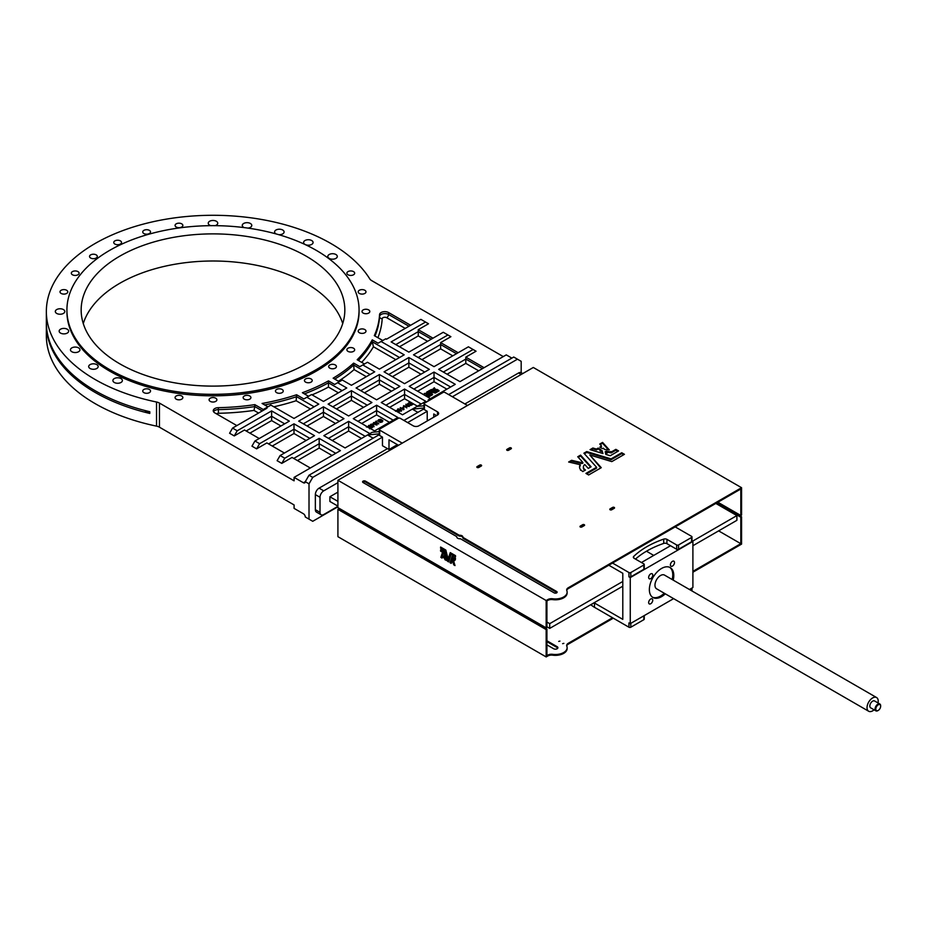 <?xml version="1.0" encoding="UTF-8"?>
<svg xmlns="http://www.w3.org/2000/svg" width="927" height="927" viewBox="0 0 927 927"><rect width="100%" height="100%" fill="white"/><g stroke="black" fill="none" stroke-linecap="round" stroke-linejoin="round"><path stroke-width="1.39" d="M562.619 643.662L563.859 643.361L562.619 643.662M558.703 641.403L559.943 641.102L558.703 641.403M557.787 648.158A2.503 1.448 180 0 0 557.173 647.556L557.173 646.698L546.918 640.777M557.173 646.698A2.503 1.448 180 0 1 557.903 647.718A2.503 1.448 180 0 1 556.351 649.062A2.503 1.448 180 0 1 553.628 648.749L546.918 644.868M567.104 648.158A11.738 6.779 180 0 1 567.127 648.587A11.738 6.779 180 0 1 552.712 655.18A5.272 3.048 180 0 0 547.95 655.899L547.95 655.03L546.918 655.632L546.918 629.155L338.656 508.911L337.915 509.352L546.165 629.584L546.918 629.155M547.95 655.03A5.272 3.048 180 0 1 552.712 654.323A11.738 6.779 180 0 0 567.127 647.718A11.738 6.779 180 0 0 566.826 646.177A5.272 3.048 180 0 1 566.687 645.482A5.272 3.048 180 0 1 568.228 643.326L612.538 617.741M692.898 571.345L740.812 543.685L718.634 530.881M361.588 522.156L362.33 521.727M557.173 647.556L546.918 641.646M547.95 655.899L546.165 656.93L337.915 536.687L337.915 509.352M692.898 572.214L741.565 544.114L741.565 516.779L717.139 502.677M566.733 645.91A5.272 3.048 180 0 1 568.228 644.195L613.292 618.17M716.397 503.106L740.812 517.208L741.565 516.779M740.812 517.208L740.812 543.685M546.165 656.93L546.165 629.584M584.485 525.493A1.124 0.649 0 0 0 584.439 525.47A1.124 0.649 0 0 0 582.851 524.601L582.851 525.47A1.124 0.649 0 0 1 584.439 525.47L581.82 527.023A1.124 0.649 0 0 1 580.244 526.107L582.851 524.601M614.311 508.274A1.124 0.649 0 0 0 612.677 508.239L610.07 509.746A1.124 0.649 0 0 0 610.024 509.78M614.265 508.297A1.124 0.649 0 0 0 612.677 507.382L610.07 508.888A1.124 0.649 0 0 0 611.658 509.804L614.265 508.297M481.38 465.968A1.124 0.649 0 0 0 479.746 465.945L477.138 467.451A1.124 0.649 0 0 0 477.092 467.475M479.746 465.076L477.138 466.582A1.124 0.649 0 0 0 478.726 467.498L481.333 465.991A1.124 0.649 0 0 0 479.746 465.076L479.746 465.945M511.206 448.749A1.124 0.649 0 0 0 509.583 448.714L506.965 450.221A1.124 0.649 0 0 0 506.918 450.255M511.159 448.772A1.124 0.649 0 0 0 509.583 447.857L506.965 449.363A1.124 0.649 0 0 0 508.552 450.279L511.159 448.772M462.874 537.787A3.036 1.75 0 0 0 461.994 536.629A3.036 1.75 0 0 0 459.722 536.119A1.054 0.614 0 0 1 458.935 535.945L365.505 482.005A1.715 0.985 0 0 0 362.747 482.272M459.722 535.261A1.054 0.614 0 0 1 458.935 535.088L365.505 481.148A1.715 0.985 0 0 0 363.639 480.928A1.715 0.985 0 0 0 362.573 481.843A1.715 0.985 0 0 0 363.083 482.538L456.501 536.478A1.054 0.614 0 0 1 456.814 536.942A3.036 1.75 0 0 0 456.814 537.011A3.036 1.75 0 0 0 459.966 538.761A1.054 0.614 0 0 1 460.754 538.935L554.184 592.874A1.715 0.985 0 0 0 556.049 593.095A1.715 0.985 0 0 0 557.115 592.179A1.715 0.985 0 0 0 556.606 591.484L463.187 537.544A1.054 0.614 0 0 1 462.874 537.104A1.054 0.614 0 0 0 462.874 537.104A3.036 1.75 0 0 0 462.874 537.011A3.036 1.75 0 0 0 461.994 535.771A3.036 1.75 0 0 0 459.722 535.261L459.722 536.119M608.46 449.815L602.573 443.28L600.244 444.624M601.588 446.119L599.873 447.104L602.585 448.668L603.442 448.17L604.647 449.514L609.294 449.873L602.573 442.422L599.734 444.056L601.588 446.119L600.615 447.544M580.279 464.694A11.356 6.559 0 0 0 579.56 467.011A11.356 6.559 0 0 0 580.569 469.722L582.77 471.576L585.482 470.012A7.532 4.345 0 0 1 583.384 467.011A7.532 4.345 0 0 1 584.74 464.52L588.251 468.425L591.09 466.779L580.58 455.122L577.741 456.756L582.828 462.399A1.912 1.101 0 0 1 581.02 462.515L571.6 460.302L568.657 462.005L579.572 464.566A5.747 3.314 0 0 0 580.279 464.694L580.279 465.563A11.356 6.559 0 0 0 579.584 467.44M583.431 467.44A7.532 4.345 0 0 0 583.384 467.868A7.532 4.345 0 0 0 584.81 470.406M590.58 467.069L580.58 455.98L578.251 457.324M581.02 462.515L581.02 463.373A1.912 1.101 0 0 0 582.828 463.257L582.828 462.399M581.02 463.373L571.6 461.159L569.723 462.249M617.822 451.345L615.852 450.209L611.229 452.886L606.976 452.098M607.162 452.295L605.204 451.704L605.829 454.392L610.244 455.725L618.564 450.916L615.852 449.352L611.229 452.017L606.142 451.171L607.162 453.164L605.424 452.631M602.747 453.465L602.33 451.704L600.024 451.009L600.881 449.653L598.17 448.089L598.17 448.946L596.455 449.943L592.886 448.865L591.032 449.943M600.14 450.082L598.17 448.946M623.686 454.74L621.727 453.604L611.09 459.746L586.733 452.422L584.404 453.767M596.571 467.266L585.934 473.407L588.645 474.972L601.264 467.683L589.815 454.983L611.808 461.6L624.439 454.311L621.727 452.747L611.09 458.888L586.733 451.565L583.894 453.199L596.571 467.266L596.571 468.123L586.675 473.836M600.754 467.973L589.815 454.983M580.244 526.107L580.244 526.976A1.124 0.649 0 0 0 580.198 527M580.244 526.976L582.851 525.47M556.942 592.608A1.715 0.985 0 0 0 556.606 592.341L463.187 538.402A1.054 0.614 0 0 1 462.874 537.973A1.054 0.614 0 0 0 462.874 537.973L462.874 537.139M741.565 487.706L568.228 587.788A5.272 3.048 0 0 0 566.687 589.943A5.272 3.048 0 0 0 566.826 590.638A11.738 6.779 0 0 1 567.127 592.179A11.738 6.779 0 0 1 552.712 598.772A5.272 3.048 0 0 0 547.95 599.491L546.165 600.522L337.915 480.279L533.303 367.474L741.565 487.706L741.565 515.053L740.812 515.482L740.812 489.004L568.228 588.645A5.272 3.048 0 0 0 566.733 590.372M552.712 598.772L552.712 599.63A11.738 6.779 0 0 0 567.127 593.037A11.738 6.779 0 0 0 567.104 592.608M552.712 599.63A5.272 3.048 0 0 0 547.95 600.348L546.918 600.951L546.918 627.428L546.165 627.857L337.915 507.625L337.915 480.279M586.733 451.565L586.733 452.422M611.09 458.888L611.09 459.746M621.727 452.747L621.727 453.604M598.17 448.089L596.455 449.085L592.886 448.008L590.047 449.653L602.967 453.535L602.33 451.704M592.886 448.008L592.886 448.865M596.455 449.085L596.455 449.943M610.789 451.53L610.789 452.388M611.229 452.017L611.229 452.886M615.852 449.352L615.852 450.209M580.569 469.722L580.569 470.313M571.6 460.302L571.6 461.159M580.58 455.122L580.58 455.98M602.573 442.422L602.573 443.28M444.508 553.743L444.068 551.866L440.603 549.873L440.603 551.171L442.538 552.283L443.28 554.3L444.508 553.743M442.77 555.899L442.156 553.431L440.87 557.405L442.052 558.089L442.411 557L443.129 557.405L442.77 555.899M450.255 552.619L448.065 559.398L445.864 550.082L440.603 547.046L440.603 548.344L445.041 550.905L447.474 561.217L448.656 561.901L451.09 554.404L455.516 556.953L455.516 555.655L450.255 552.619M446.096 560.418L444.798 554.949L443.836 557.822L446.096 560.418M453.651 561.09A2.399 1.379 -120 0 0 453.558 560.812A4.728 2.735 -120 0 0 454.543 560.592A4.728 2.735 -120 0 0 455.308 559.665L455.516 558.483L454.392 557.822A3.14 1.808 -120 0 1 453.743 559.213A3.14 1.808 -120 0 1 452.561 559.236L453.233 557.162L452.052 556.478L450.035 562.701L451.217 563.384L452.191 560.371L453.778 564.867L455.006 565.574L453.651 561.09M546.165 600.522L546.165 627.857M547.95 599.491L547.95 600.348M602.33 450.846L600.024 450.151M441.356 550.302L443.848 553.489M443.477 553.697L444.369 553.871M442.527 554.184L441.623 556.976L442.295 557.37M450.765 552.909L448.065 559.398M441.356 547.475L445.783 550.476L448.888 561.183M451.09 554.404L451.831 553.964L455.516 556.096M444.578 556.501L445.852 559.421M444.856 555.18L444.195 556.721M453.558 560.812L454.3 560.383A4.728 2.735 -120 0 0 454.879 560.325M454.068 558.911A3.14 1.808 -120 0 0 454.485 558.784A3.14 1.808 -120 0 0 454.995 558.17M452.561 556.768L450.777 562.272L451.461 562.654M454.693 564.531L453.361 560.568L452.191 560.371M740.812 515.482L717.88 502.237M454.52 564.427L453.778 564.867M450.777 562.272L450.035 562.701M445.655 559.305L444.902 559.734M445.296 557.799L444.554 558.228M444.578 557.382L443.836 557.822M444.705 555.308L443.963 555.736M448.216 560.789L447.474 561.217M445.783 550.476L445.041 550.905M441.356 547.915L440.603 548.344M443.129 556.582L442.411 557M441.623 556.976L440.87 557.405M443.199 552.121L442.446 552.55M443.28 551.855L442.538 552.283M441.356 550.742L440.603 551.171M672.457 566.073A2.897 1.68 120 0 0 674.346 563.523A2.897 1.68 120 0 0 673.906 561.194A2.897 1.68 120 0 0 672.457 561.333A2.897 1.68 120 0 0 670.557 563.894A2.897 1.68 120 0 0 671.009 566.223A2.897 1.68 120 0 0 672.457 566.073M650.696 578.633A2.897 1.68 120 0 0 652.596 576.073A2.897 1.68 120 0 0 652.156 573.755A2.897 1.68 120 0 0 650.696 573.894A2.897 1.68 120 0 0 648.807 576.455A2.897 1.68 120 0 0 649.248 578.772A2.897 1.68 120 0 0 650.696 578.633M650.696 603.755A2.897 1.68 120 0 0 652.596 601.194A2.897 1.68 120 0 0 652.156 598.877A2.897 1.68 120 0 0 650.696 599.016A2.897 1.68 120 0 0 648.807 601.565A2.897 1.68 120 0 0 649.248 603.894A2.897 1.68 120 0 0 650.696 603.755M877.857 710.638L878.228 710.43A3.43 1.981 120 0 0 880.65 706.223A3.43 1.981 120 0 0 878.228 704.821A3.43 1.981 120 0 0 875.806 709.028A3.43 1.981 120 0 0 878.228 710.43L877.857 710.638A3.951 2.283 -60 0 1 875.876 710.835A3.951 2.283 -60 0 1 875.273 707.672A3.951 2.283 -60 0 1 877.857 704.184A3.951 2.283 -60 0 1 879.827 703.987A3.951 2.283 -60 0 1 880.65 705.795A3.951 2.283 -60 0 1 880.638 706.026M879.827 703.987L874.613 700.974A3.951 2.283 120 0 0 872.631 701.171A3.951 2.283 120 0 0 870.047 704.647A3.951 2.283 120 0 0 870.65 707.822L875.876 710.835M878.031 702.944A7.914 4.565 120 0 0 876.583 697.544A7.914 4.565 120 0 0 872.631 697.938A7.914 4.565 120 0 0 867.463 704.902A7.914 4.565 120 0 0 868.68 711.252A7.914 4.565 120 0 0 872.631 710.858A7.914 4.565 120 0 0 874.08 709.804M876.583 697.544L664.508 575.099A7.914 4.565 120 0 0 660.557 575.493A7.914 4.565 120 0 0 655.389 582.469A7.914 4.565 120 0 0 656.594 588.807L868.68 711.252M673.211 580.128A17.265 9.977 120 0 0 670.209 567.591A17.265 9.977 120 0 0 661.577 568.448A17.265 9.977 120 0 0 650.291 583.662A17.265 9.977 120 0 0 652.944 597.498A17.265 9.977 120 0 0 661.577 596.64A17.265 9.977 120 0 0 665.296 593.825M652.446 597.173A17.265 9.977 120 0 0 660.557 596.049A17.265 9.977 120 0 0 664.277 593.234M672.179 579.537A17.265 9.977 120 0 0 669.688 567.312M435.539 389.444L433.442 390.626L434.856 390.974L437.37 389.514L435.539 389.444M434.276 387.729L433.141 389.004L433.882 389.456L435.296 389.108L434.276 387.729M433.141 389.027L434.299 389.803L435.296 389.108M433.535 389.931L432.747 389.259L430.499 389.885L433.535 389.943L432.874 390.823L430.499 390.221M427.88 395.006A1.715 0.985 180 0 1 427.567 394.427A1.715 0.985 180 0 1 428.031 393.743L428.622 394.543L429.525 394.056L427.625 391.542L426.779 392.028L427.486 393.036L424.265 393.5L426.547 393.743A2.978 1.715 0 0 0 426.304 394.427A2.978 1.715 0 0 0 426.432 394.925L427.88 395.331L426.235 395.4M282.098 389.456A3.893 2.248 0 0 0 277.857 388.969A3.893 2.248 0 0 0 275.458 391.043A3.893 2.248 0 0 0 276.594 392.642A3.893 2.248 0 0 0 280.835 393.129A3.893 2.248 0 0 0 283.233 391.043A3.893 2.248 0 0 0 282.098 389.456M249.769 395.991A3.893 2.248 0 0 0 245.528 395.505A3.893 2.248 0 0 0 243.129 397.579A3.893 2.248 0 0 0 244.276 399.166A3.893 2.248 0 0 0 248.506 399.653A3.893 2.248 0 0 0 250.916 397.579A3.893 2.248 0 0 0 249.769 395.991M215.736 398.204A3.893 2.248 0 0 0 211.507 397.718A3.893 2.248 0 0 0 209.096 399.792A3.893 2.248 0 0 0 210.244 401.379A3.893 2.248 0 0 0 214.485 401.866A3.893 2.248 0 0 0 216.883 399.792A3.893 2.248 0 0 0 215.736 398.204M181.715 395.991A3.893 2.248 0 0 0 177.474 395.505A3.893 2.248 0 0 0 175.076 397.579A3.893 2.248 0 0 0 176.211 399.166A3.893 2.248 0 0 0 180.452 399.653A3.893 2.248 0 0 0 182.851 397.579A3.893 2.248 0 0 0 181.715 395.991M149.386 389.456A3.893 2.248 0 0 0 145.145 388.969A3.893 2.248 0 0 0 142.746 391.043A3.893 2.248 0 0 0 143.882 392.642A3.893 2.248 0 0 0 148.123 393.129A3.893 2.248 0 0 0 150.522 391.043A3.893 2.248 0 0 0 149.386 389.456M353.523 271.599A3.893 2.248 0 0 0 349.294 271.113A3.893 2.248 0 0 0 346.883 273.187A3.893 2.248 0 0 0 348.031 274.774A3.893 2.248 0 0 0 352.26 275.261A3.893 2.248 0 0 0 354.67 273.187A3.893 2.248 0 0 0 353.523 271.599M364.832 290.267A3.893 2.248 0 0 0 360.603 289.78A3.893 2.248 0 0 0 358.193 291.854A3.893 2.248 0 0 0 359.34 293.442A3.893 2.248 0 0 0 363.581 293.929A3.893 2.248 0 0 0 365.98 291.854A3.893 2.248 0 0 0 364.832 290.267M368.668 309.908A3.893 2.248 0 0 0 364.438 309.421A3.893 2.248 0 0 0 362.028 311.495A3.893 2.248 0 0 0 363.175 313.083A3.893 2.248 0 0 0 367.405 313.569A3.893 2.248 0 0 0 369.815 311.495A3.893 2.248 0 0 0 368.668 309.908M364.832 329.56A3.893 2.248 0 0 0 360.603 329.073A3.893 2.248 0 0 0 358.193 331.148A3.893 2.248 0 0 0 359.34 332.735A3.893 2.248 0 0 0 363.581 333.222A3.893 2.248 0 0 0 365.98 331.148A3.893 2.248 0 0 0 364.832 329.56M353.523 348.216A3.893 2.248 0 0 0 349.294 347.729A3.893 2.248 0 0 0 346.883 349.803A3.893 2.248 0 0 0 348.031 351.391A3.893 2.248 0 0 0 352.26 351.878A3.893 2.248 0 0 0 354.67 349.803A3.893 2.248 0 0 0 353.523 348.216M335.307 364.96A3.893 2.248 0 0 0 331.066 364.473A3.893 2.248 0 0 0 328.668 366.547A3.893 2.248 0 0 0 329.803 368.135A3.893 2.248 0 0 0 334.044 368.622A3.893 2.248 0 0 0 336.443 366.547A3.893 2.248 0 0 0 335.307 364.96M311.09 378.946A3.893 2.248 0 0 0 306.849 378.459A3.893 2.248 0 0 0 304.45 380.533A3.893 2.248 0 0 0 305.597 382.121A3.893 2.248 0 0 0 309.827 382.608A3.893 2.248 0 0 0 312.225 380.533A3.893 2.248 0 0 0 311.09 378.946M120.997 378.587A4.751 2.735 0 0 0 115.829 377.996A4.751 2.735 0 0 0 112.897 380.533A4.751 2.735 0 0 0 114.288 382.469A4.751 2.735 0 0 0 119.456 383.06A4.751 2.735 0 0 0 122.387 380.533A4.751 2.735 0 0 0 120.997 378.587M96.779 364.612A4.751 2.735 0 0 0 91.611 364.021A4.751 2.735 0 0 0 88.679 366.547A4.751 2.735 0 0 0 90.07 368.482A4.751 2.735 0 0 0 95.238 369.085A4.751 2.735 0 0 0 98.169 366.547A4.751 2.735 0 0 0 96.779 364.612M78.563 347.868A4.751 2.735 0 0 0 73.395 347.277A4.751 2.735 0 0 0 70.464 349.803A4.751 2.735 0 0 0 71.854 351.75A4.751 2.735 0 0 0 77.022 352.341A4.751 2.735 0 0 0 79.954 349.803A4.751 2.735 0 0 0 78.563 347.868M67.254 329.212A4.751 2.735 0 0 0 62.074 328.61A4.751 2.735 0 0 0 59.154 331.148A4.751 2.735 0 0 0 60.545 333.083A4.751 2.735 0 0 0 65.713 333.674A4.751 2.735 0 0 0 68.644 331.148A4.751 2.735 0 0 0 67.254 329.212M278.668 234.658A4.751 2.735 0 0 0 284.091 231.947A4.751 2.735 0 0 0 282.7 230.012A4.751 2.735 0 0 0 277.532 229.421A4.751 2.735 0 0 0 274.601 231.947A4.751 2.735 0 0 0 275.991 233.882A4.751 2.735 0 0 0 276.037 233.917M311.692 240.533A4.751 2.735 0 0 0 306.524 239.942A4.751 2.735 0 0 0 303.592 242.468A4.751 2.735 0 0 0 304.983 244.404A4.751 2.735 0 0 0 310.163 245.006A4.751 2.735 0 0 0 313.083 242.468A4.751 2.735 0 0 0 311.692 240.533M335.91 254.508A4.751 2.735 0 0 0 330.742 253.917A4.751 2.735 0 0 0 327.81 256.455A4.751 2.735 0 0 0 329.201 258.39A4.751 2.735 0 0 0 334.369 258.981A4.751 2.735 0 0 0 337.301 256.455A4.751 2.735 0 0 0 335.91 254.508M63.418 309.56A4.751 2.735 0 0 0 58.25 308.969A4.751 2.735 0 0 0 55.319 311.495A4.751 2.735 0 0 0 56.709 313.442A4.751 2.735 0 0 0 61.877 314.033A4.751 2.735 0 0 0 64.809 311.495A4.751 2.735 0 0 0 63.418 309.56M181.715 223.836A3.893 2.248 0 0 0 177.474 223.349A3.893 2.248 0 0 0 175.076 225.423A3.893 2.248 0 0 0 176.211 227.011A3.893 2.248 0 0 0 180.452 227.497A3.893 2.248 0 0 0 182.851 225.423A3.893 2.248 0 0 0 181.715 223.836M149.386 230.359A3.893 2.248 0 0 0 145.145 229.873A3.893 2.248 0 0 0 142.746 231.947A3.893 2.248 0 0 0 143.882 233.534A3.893 2.248 0 0 0 148.123 234.021A3.893 2.248 0 0 0 150.522 231.947A3.893 2.248 0 0 0 149.386 230.359M120.394 240.881A3.893 2.248 0 0 0 116.153 240.394A3.893 2.248 0 0 0 113.754 242.468A3.893 2.248 0 0 0 114.89 244.056A3.893 2.248 0 0 0 119.131 244.543A3.893 2.248 0 0 0 121.53 242.468A3.893 2.248 0 0 0 120.394 240.881M96.176 254.867A3.893 2.248 0 0 0 91.935 254.38A3.893 2.248 0 0 0 89.537 256.455A3.893 2.248 0 0 0 90.672 258.042A3.893 2.248 0 0 0 94.913 258.529A3.893 2.248 0 0 0 97.312 256.455A3.893 2.248 0 0 0 96.176 254.867M77.961 271.599A3.893 2.248 0 0 0 73.72 271.113A3.893 2.248 0 0 0 71.321 273.187A3.893 2.248 0 0 0 72.457 274.774A3.893 2.248 0 0 0 76.698 275.261A3.893 2.248 0 0 0 79.096 273.187A3.893 2.248 0 0 0 77.961 271.599M66.64 290.267A3.893 2.248 0 0 0 62.41 289.78A3.893 2.248 0 0 0 60.012 291.854A3.893 2.248 0 0 0 61.147 293.442A3.893 2.248 0 0 0 65.388 293.929A3.893 2.248 0 0 0 67.787 291.854A3.893 2.248 0 0 0 66.64 290.267M247.949 228.112A4.751 2.735 0 0 0 251.773 225.423A4.751 2.735 0 0 0 250.383 223.477A4.751 2.735 0 0 0 245.203 222.886A4.751 2.735 0 0 0 242.271 225.423A4.751 2.735 0 0 0 243.662 227.358A4.751 2.735 0 0 0 244.137 227.602M215.087 225.667A4.751 2.735 0 0 0 217.741 223.21A4.751 2.735 0 0 0 216.35 221.263A4.751 2.735 0 0 0 211.171 220.672A4.751 2.735 0 0 0 208.251 223.21A4.751 2.735 0 0 0 209.629 225.145A4.751 2.735 0 0 0 210.904 225.667M342.712 323.558A131.831 76.118 0 0 0 306.211 283.303A131.831 76.118 0 0 0 173.639 264.473A131.831 76.118 0 0 0 83.268 323.558M306.211 256.176A131.831 76.118 0 0 0 162.538 239.676A131.831 76.118 0 0 0 81.159 309.989A131.831 76.118 0 0 0 119.768 363.813A131.831 76.118 0 0 0 263.442 380.313A131.831 76.118 0 0 0 344.832 309.989A131.831 76.118 0 0 0 306.211 256.176M109.699 369.63A146.072 84.334 0 0 0 268.888 387.903A146.072 84.334 0 0 0 359.062 309.989A146.072 84.334 0 0 0 316.281 250.36A146.072 84.334 0 0 0 157.092 232.074A146.072 84.334 0 0 0 66.918 309.989A146.072 84.334 0 0 0 109.699 369.63M66.918 309.989L66.918 311.495A146.072 84.334 0 0 0 109.699 371.136A146.072 84.334 0 0 0 268.888 389.41A146.072 84.334 0 0 0 359.062 311.495L359.062 309.989M503.291 356.605L371.634 280.591A7.914 4.565 180 0 1 369.78 278.911A166.64 96.211 0 0 0 330.823 243.465A166.64 96.211 0 0 0 149.224 222.619A166.64 96.211 0 0 0 46.35 311.495A166.64 96.211 0 0 0 95.157 379.525A166.64 96.211 0 0 0 156.536 402.017A7.914 4.565 180 0 1 159.456 403.083L294.091 480.823L294.091 477.382L340.429 450.626L319.166 438.355L284.774 458.216L280.116 455.528L314.508 435.667L293.998 423.824L259.606 443.685L254.937 440.997L289.34 421.136L271.623 410.904L237.231 430.765L232.573 428.077L266.964 408.216L266.234 407.787L270.893 405.099L293.998 418.448L318.795 404.126L306.883 397.243L311.542 394.554L323.465 401.437L346.768 387.984L337.637 382.712L334.659 384.438L328.482 380.87A166.64 96.211 180 0 1 302.376 392.712L308.552 396.269A169.282 97.729 180 0 0 308.587 396.258M46.35 311.495L46.35 322.689A166.64 96.211 0 0 0 95.157 390.73A166.64 96.211 0 0 0 149.792 411.715L149.792 413.442L144.554 410.418M46.362 323.558A166.64 96.211 0 0 0 46.35 324.415A166.64 96.211 0 0 0 95.157 392.445A166.64 96.211 0 0 0 149.792 413.442M46.35 324.415L46.35 335.609A166.64 96.211 0 0 0 95.157 403.639A166.64 96.211 0 0 0 156.536 426.13A7.914 4.565 180 0 1 159.456 427.196L294.091 504.937L294.091 508.378L303.419 513.767A2.642 1.518 -120 0 1 305.284 516.988L309.015 519.143L309.015 483.836L305.284 481.681L309.015 475.227L312.735 477.382L382.469 437.115L378.737 434.96L309.015 475.227M692.527 541.206L736.895 515.586L715.829 503.431M692.898 545.725L736.895 520.325L736.895 515.586M546.918 626.791L549.711 628.402L622.793 586.2M337.915 492.121L329.896 496.756L329.896 501.484L337.915 506.119M329.896 496.756L337.915 501.38M546.918 622.052L549.711 623.662L622.793 581.472M375.736 421.322L376.13 422.782L375.736 421.646L376.13 422.782L378.703 423.917L376.061 421.855L376.93 421.078L375.736 421.322L376.13 422.457L378.703 423.593M376.466 422.631L376.061 421.855M370.939 425.087L373.998 426.733L373.094 423.848L370.545 424.415L374.056 426.374M370.545 424.415L371.043 425.029M368.714 425.702L369.386 427.359L372.248 427.741L372.596 427.057M368.355 426.084L368.714 425.377L369.386 427.034L372.619 427.22M373.836 423.801L375.203 422.48L373.511 422.608L373.523 423.975L376.698 424.775M377.022 424.983L377.011 424.091L377.022 424.983L375.632 424.809L377.022 424.983M373.511 422.932L373.523 423.975L373.511 422.932M380.07 422.144L382.874 420.731L380.58 419.259L378.564 419.699L378.703 421.611L380.035 420.835L378.656 421.229L378.876 419.908L381.82 419.873L381.82 421.495L380.07 422.469L382.156 422.028L382.863 420.893M378.656 421.553L378.876 420.232L381.82 420.198L381.82 421.82M378.564 420.012L378.703 421.924L380.035 420.835M377.892 420.742L378.564 419.699M403.199 407.857L404.45 406.814L402.863 407.335L403.199 407.857L404.45 406.814M398.471 412.445L399.131 411.924M397.845 409.213L398.425 410.846L401.275 411.194L401.646 410.476M397.463 409.618L397.845 408.888L398.425 410.522L401.669 410.638M403.488 409.815L403.952 408.842L400.232 407.602L403.488 409.815L404.091 409.143M405.18 406.258L409.352 406.432L406.084 404.23L407.741 405.841M405.794 404.392L408.355 405.875L403.569 405.991L406.837 407.88L404.566 405.91L409.282 406.466M407.625 403.963L408.343 405.076L410.881 405.412L412.689 404.496L409.433 402.295L407.602 403.801L408.343 404.751L410.881 405.087L412.689 404.172M433.442 390.951L434.821 391.31L437.359 389.827M427.59 394.589A1.715 0.985 180 0 1 428.031 394.068L428.68 394.867L429.525 394.045M424.288 393.836L426.374 394.045M426.779 392.364L427.301 393.083M439.143 390.881L435.377 393.036L439.155 390.87L438.297 390.047L435.134 391.854L429.491 390.464L428.622 390.974L431.043 394.207L427.903 396.026L428.795 396.536L432.538 394.369L430.36 391.461L435.423 393.036L430.661 391.866M427.903 396.362L428.795 396.86L432.538 394.693M428.622 391.298L430.881 394.311M467.486 405.47L444.925 392.445A1.321 0.765 0 0 0 443.06 392.445L424.415 403.21A1.321 0.765 0 0 0 424.033 403.755L424.033 408.054A1.321 0.765 0 0 0 424.415 408.598L423.488 408.054L412.306 409.131L417.892 412.364M424.033 403.755A1.321 0.765 0 0 0 424.415 404.288L437.474 411.82A3.951 2.283 180 0 1 438.633 413.442A3.951 2.283 180 0 1 437.474 415.053L418.83 425.817A3.951 2.283 180 0 1 413.233 425.817L400.186 418.286A1.321 0.765 0 0 0 398.32 418.286L379.676 429.05A1.321 0.765 0 0 0 379.282 429.583L379.282 433.894A1.321 0.765 0 0 0 379.676 434.427L378.737 433.894L379.282 433.569M407.637 422.585L427.22 411.287L423.488 409.131L403.905 420.429M397.382 444.659L388.992 449.502L382.469 445.725L382.469 437.115M312.735 477.382L309.015 483.836M337.915 506.768L312.735 521.298L309.015 519.143M452.388 396.756L517.451 359.189L521.183 361.333L521.183 372.689A5.272 3.048 120 0 0 518.575 372.967L464.879 403.963M428.147 420.429L427.22 419.896L427.22 411.287M404.566 383.674L429.363 369.363L408.853 357.521L384.056 371.831L404.566 383.674M376.594 399.815L399.908 386.362L379.398 374.52L356.084 387.984L376.594 399.815M348.633 415.968L371.936 402.515L351.426 390.673L328.123 404.126L348.633 415.968M298.668 421.136L319.166 432.979L343.963 418.656L323.465 406.814L298.668 421.136M385.644 425.597L383.407 425.817L384.334 426.35M383.407 425.817L374.543 430.928L353.291 418.656L376.594 405.203L397.857 417.474L383.407 425.817M412.306 409.131L402.515 414.786L381.252 402.515L404.566 389.062L425.817 401.333L412.306 409.131M429.085 400.522L428.147 399.977L432.805 397.289L435.041 397.08M432.805 397.289L455.273 384.323L434.021 372.051L409.224 386.362L430.476 398.633M511.866 358.112L506.269 354.879L459.943 381.634L438.68 369.363L473.083 349.502L468.425 346.802L434.021 366.663L413.512 354.821L447.915 334.96L443.245 332.272L408.853 352.133L391.136 341.912L425.539 322.051L420.881 319.363L386.478 339.212L385.748 338.795L378.1 343.21L372.26 339.838A166.64 96.211 180 0 1 357.173 359.757L364.485 363.987M337.637 382.712L342.306 380.024L351.426 385.284L374.728 371.831L362.816 364.948L367.474 362.26L379.398 369.143L404.195 354.821L381.078 341.484M294.091 477.382L303.419 482.758L305.284 481.681A2.642 1.518 60 0 1 304.74 482.886A2.642 1.518 60 0 1 303.419 482.758M373.152 438.193L367.555 434.972L345.087 447.938L323.836 435.667L348.633 421.345L369.885 433.616L367.555 434.972L378.737 433.894M379.282 431.6L372.214 432.272L369.885 433.616M517.451 359.189L513.732 357.034L448.656 394.601M310.313 468.008L292.04 457.463L281.785 463.384L277.127 460.696L280.116 455.528M259.606 443.685L256.617 448.853L266.872 442.932L284.404 453.048M256.617 448.853L251.959 446.165L254.937 440.997M237.231 430.765L234.241 435.933L244.496 430.012L259.224 438.517M234.241 435.933L229.583 433.245L232.573 428.077M266.234 407.787L263.245 409.514L254.809 404.635A166.64 96.211 180 0 1 218.355 407.671A5.272 3.048 0 0 0 213.245 410.707A5.272 3.048 0 0 0 214.786 412.863L236.86 425.597M306.883 397.243L303.894 398.969L296.582 394.74A166.64 96.211 180 0 1 262.063 403.454L267.915 406.826M362.816 364.948L359.827 366.675L353.65 363.106A166.64 96.211 180 0 1 333.141 378.181L339.317 381.739M410.626 325.273L388.552 312.538A5.272 3.048 0 0 0 382.886 311.866A5.272 3.048 0 0 0 379.56 314.589A166.64 96.211 180 0 1 374.311 335.644L382.758 340.51M425.539 322.051L428.517 323.766L418.262 329.688L433.002 338.193M447.915 334.96L450.893 336.686L440.638 342.608L458.17 352.723M473.083 349.502L476.061 351.217L465.806 357.138L484.079 367.695M332.04 455.47L319.166 448.042L319.166 438.355M284.774 458.216L281.785 463.384M446.884 389.166L434.021 381.739L434.021 372.051M358.39 360.464A166.64 96.211 0 0 0 372.26 341.773L372.26 339.838M389.456 422.318L376.594 414.89L376.594 405.203M417.428 406.177L404.566 398.749L404.566 389.062M213.523 411.681A5.272 3.048 180 0 1 218.355 409.607A166.64 96.211 0 0 0 254.809 406.582L254.809 404.635M443.349 372.051L465.806 359.073L465.806 357.138M418.17 357.521L440.638 344.543L440.638 342.608M427.59 341.321L418.262 335.933L418.262 329.688M306.119 440.51L293.998 433.512L293.998 423.824M304.415 393.882A166.64 96.211 0 0 0 328.482 382.805L328.482 380.87M280.951 425.98L271.623 420.591L271.623 410.904M310.406 408.969L296.142 400.731L296.582 394.74M361.495 438.459L348.633 431.032L348.633 421.345M334.774 379.12A166.64 96.211 0 0 0 353.65 365.041L353.65 363.106M420.974 374.207L408.853 367.208L408.853 357.521M391.507 391.206L379.398 384.207L379.398 374.52M363.546 407.359L351.426 400.36L351.426 390.673M335.574 423.5L323.465 416.501L323.465 406.814M433.743 417.208L433.743 413.975L436.536 415.586M390.302 422.909L388.065 423.129M388.992 449.502L388.992 439.815L398.506 445.296M379.282 429.583A1.321 0.765 0 0 0 379.676 430.116L402.237 443.141M428.147 399.977L430.383 399.769M424.033 405.759L416.965 406.443M262.306 410.904L254.809 406.582L253.998 410.418A169.282 97.729 180 0 1 218.436 413.28A2.642 1.518 0 0 0 216.478 413.836M399.525 357.521L372.26 341.773L373.442 346.768A169.282 97.729 180 0 1 361.657 362.353M370.07 374.52L353.65 365.041L354.091 369.606A169.282 97.729 180 0 1 338.425 381.229M342.109 390.673L328.482 382.805L328.436 387.08A169.282 97.729 180 0 1 312.051 394.856M456.49 353.697L440.638 344.543L440.638 348.853L421.901 359.664M482.399 368.656L465.806 359.073L465.806 363.384L447.069 374.207M387.509 448.633L319.073 488.147A5.272 3.048 120 0 0 315.354 494.601L315.354 509.665A5.272 3.048 120 0 0 316.443 512.086L321.101 514.775A5.272 3.048 120 0 0 323.743 514.52L337.915 506.339M337.915 482.654L323.743 490.835A5.272 3.048 120 0 0 320.012 497.289L320.012 512.364A5.272 3.048 120 0 0 321.101 514.775M612.538 563.06L628.946 572.538A1.321 0.765 0 0 0 630.812 572.538L643.859 564.995A1.321 0.765 0 0 0 643.859 563.917L634.114 558.286A2.642 1.518 180 0 1 633.338 557.22A2.642 1.518 180 0 1 633.709 556.432A86.663 50.035 180 0 1 663.709 539.12A2.642 1.518 180 0 1 666.93 539.352L676.675 544.972A1.321 0.765 0 0 0 678.541 544.972L691.6 537.44A1.321 0.765 0 0 0 691.6 536.362L675.192 526.895M635.493 559.085A86.663 50.035 180 0 1 663.709 543.419A2.642 1.518 180 0 1 666.93 543.651L676.675 549.282A1.321 0.765 0 0 0 678.541 549.282L691.6 541.75A1.321 0.765 0 0 0 691.982 541.206L691.982 536.907M608.819 565.215L622.793 573.292L622.793 619.363L594.474 603.002A26.362 15.226 180 0 1 594.091 602.782M644.253 615.586L644.253 619.143A1.321 0.765 180 0 1 643.859 619.676L630.812 627.22A1.321 0.765 180 0 1 628.946 627.22L594.474 607.312A26.362 15.226 180 0 1 591.75 605.47A872.446 503.709 0 0 0 590.731 604.717M628.946 627.22L628.946 622.909L630.256 623.662L630.256 577.591L628.946 576.837A1.321 0.765 0 0 0 630.812 576.837L643.859 569.305A1.321 0.765 0 0 0 644.253 568.761L644.253 564.462M689.433 589.491L692.898 587.498L692.898 541.426L691.982 540.893M591.75 605.47L591.75 604.126M401.275 411.194L400.649 409.247L397.845 408.888M400.928 410.684L400.348 409.421L398.17 409.085L398.726 410.36L401.206 410.279M400.928 411.009L400.348 409.734L398.17 409.085L398.031 409.815M398.17 409.41L398.031 410.14M395.099 410.51L398.135 410.696L399.155 412.086M398.112 412.248L397.845 410.87L395.655 410.534L395.516 411.264M395.655 410.534L397.845 411.194L398.413 412.457M400.232 407.602L403.488 409.491M403.569 405.678L406.837 407.88M410.742 404.809L412.063 404.149L409.467 402.654L408.251 403.454L408.633 404.589L410.742 404.809M411.785 404.311L409.467 402.978L408.251 403.454L408.633 404.589M408.251 403.778L408.633 404.914M369.792 428.842L369.085 427.208L366.246 426.802M369.444 428.645L368.795 427.37L366.594 426.999M372.248 427.741L371.542 425.783L368.714 425.377M371.901 427.22L371.252 425.957L369.062 425.574L369.699 426.849L372.156 426.849M371.901 427.544L371.252 426.281L369.062 425.574L368.969 426.293M369.062 425.899L368.969 426.617M372.863 424.381L371.982 424.89L373.361 425.678L372.863 424.381L372.26 425.041M373.21 425.597L372.863 424.693M373.511 422.608L373.523 423.651L375.342 424.184M375.342 423.859L376.084 424.137M376.084 423.813L376.721 424.276M376.698 424.45L375.632 424.809M377.011 423.766L377.022 424.659L377.011 423.766L373.871 423.129M373.836 423.477L373.871 422.805L375.111 423.06M376.339 421.437L377.022 421.333M378.656 421.229L378.876 420.232M381.82 421.495L381.82 420.198M692.898 541.426L630.256 577.591M670.522 545.725L641.438 562.527M673.616 598.633L630.256 623.662M549.711 628.402L549.711 623.662M653.744 555.424L646.478 551.217M568.228 644.195L568.228 643.326M552.712 655.18L552.712 654.323M365.505 481.148L365.505 482.005M458.935 535.088L458.935 535.945M463.187 537.544L463.187 538.402M556.606 591.484L556.606 592.341M509.583 447.857L509.583 448.714M506.965 449.363L506.965 450.221M477.138 466.582L477.138 467.451M612.677 507.382L612.677 508.239M610.07 508.888L610.07 509.746M568.228 587.788L568.228 588.645M453.361 560.568L452.608 560.997M156.536 402.017L156.536 426.13M376.594 414.89L361.681 423.5M404.566 398.749L389.653 407.359M434.021 381.739L417.613 391.206M159.456 403.083L159.456 427.196M374.983 336.026A166.64 96.211 0 0 0 379.56 316.536L379.56 314.589M405.215 328.401L386.698 317.706A2.642 1.518 0 0 0 383.859 317.37A2.642 1.518 0 0 0 382.191 318.737A2.642 2.155 3.2 0 1 379.56 316.536A5.272 3.048 180 0 1 382.886 313.801A5.272 3.048 180 0 1 388.552 314.473L388.552 312.538M386.698 317.706A2.642 1.518 120 0 0 388.552 314.473L408.946 326.246M382.191 318.737A169.282 97.729 180 0 1 377.892 337.706M293.72 458.436L319.166 443.743L335.759 453.315M319.166 448.042L297.451 460.58M413.882 389.062L434.021 377.428L450.615 387.011M395.806 359.664L373.442 346.768M357.949 421.345L376.594 410.58L393.187 420.163M385.922 405.203L404.566 394.438L421.159 404.021M218.436 413.28L218.355 407.671M258.575 413.06L253.998 410.418M478.68 370.812L465.806 363.384M452.758 355.852L440.638 348.853M395.806 344.601L418.262 331.634L431.322 339.166M418.262 335.933L399.525 346.756M268.552 443.906L293.998 429.213L309.85 438.355M293.998 433.512L272.283 446.049M338.378 392.828L328.436 387.08M246.176 430.985L271.623 416.293L284.682 423.824M271.623 420.591L249.908 433.141M264.612 404.925A166.64 96.211 0 0 0 296.582 396.675L314.137 406.814M296.142 400.731A169.282 97.729 180 0 1 273.836 406.802M328.494 438.355L348.633 426.733L365.226 436.316M348.633 431.032L332.225 440.51M366.339 376.675L354.091 369.606M408.853 367.208L392.445 376.675M388.714 374.52L408.853 362.897L424.693 372.051M379.398 384.207L364.473 392.828M360.754 390.673L379.398 379.908L395.238 389.062M351.426 400.36L336.513 408.969M332.781 406.814L351.426 396.049L367.277 405.203M323.465 416.501L307.057 425.98M303.326 423.824L323.465 412.202L339.305 421.345M437.474 411.82L437.474 415.053M424.415 404.288L424.415 408.598M379.676 430.116L379.676 434.427M315.354 509.665L320.012 512.364M315.354 494.601L320.012 497.289M319.073 488.147L323.743 490.835M518.575 372.967L521.183 374.473M594.474 607.312L594.474 603.002M628.946 572.538L628.946 576.837M630.812 572.538L630.812 576.837M643.859 564.995L643.859 569.305M633.709 556.432L633.709 557.996M663.709 539.12L663.709 543.419M666.93 539.352L666.93 543.651M676.675 544.972L676.675 549.282M678.541 544.972L678.541 549.282M691.6 537.44L691.6 541.75M691.6 590.742L691.6 588.251M643.859 619.676L643.859 615.806M630.812 627.22L630.812 623.338M567.127 648.587L567.127 647.718M462.874 537.104L462.874 537.973M583.384 467.011L583.384 467.868M567.127 592.179L567.127 593.037M454.485 558.784L453.743 559.213M521.206 372.7L522.724 373.581M691.982 590.962L691.982 588.031"/></g></svg>
